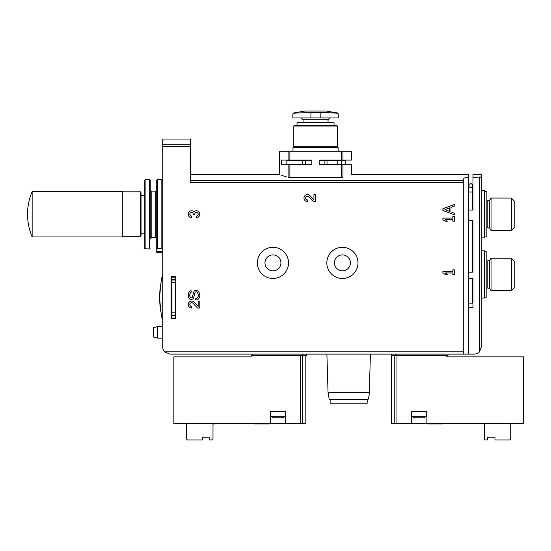 <?xml version="1.0" encoding="UTF-8"?>
<svg xmlns="http://www.w3.org/2000/svg" width="551" height="551" viewBox="0 0 551 551"><rect width="100%" height="100%" fill="white"/><g stroke="black" fill="none" stroke-linecap="round" stroke-linejoin="round"><path stroke-width="0.83" d="M175.721 286.031L175.252 286.031M171.554 286.031L171.085 286.031M175.721 309.187L175.252 309.187L175.721 309.187M171.554 309.187L171.085 309.187L171.554 309.187M175.721 276.774L175.721 318.444L171.085 318.444L171.085 276.774L175.721 276.774M298.883 164.721L298.883 164.26M298.883 160.555L298.883 160.093M288.125 160.093L311.845 160.093L311.845 164.721L281.671 164.721L281.671 160.093L288.125 160.093L288.125 151.759L279.433 151.759L279.433 174.515L190.536 174.515M342.977 160.093L342.977 151.759L351.669 151.759L351.669 160.093L319.256 160.093L319.256 164.721L351.669 164.721L351.669 174.515L468.35 174.515L468.35 177.422C465.499 177.477 463.956 177.904 463.722 178.71L463.722 354.1L169.701 354.1L252.578 354.1L252.578 355.485L306.755 355.485L306.755 354.1L302.926 354.1M332.219 164.721L332.219 164.26M332.219 160.555L332.219 160.093M337.735 164.721L337.735 164.26M337.735 160.555L337.735 160.093M472.978 228.679L472.517 228.679M468.811 228.679L468.35 228.679M472.978 260.044L472.517 260.044M468.811 260.044L468.35 260.044M472.978 199.855L472.517 199.855M468.811 199.855L468.35 199.855M472.978 193.718L472.517 193.718M468.811 193.718L468.35 193.718M396.121 354.1L396.121 355.485L447.977 355.485L447.977 354.1L474.37 354.1A6.943 6.943 0 0 0 479.46 351.875L479.46 177.422L481.312 176.981L472.978 177.422L472.978 210.048L468.35 210.048L468.35 177.422M468.35 220.379L472.978 220.379L472.978 272.146L468.35 272.146L468.35 210.048M472.978 288.869L472.517 288.869M468.811 288.869L468.35 288.869M468.35 278.51L472.978 278.51L472.978 307.561L468.35 307.561L468.35 272.146M342.977 151.759L288.125 151.759M288.125 177.394C276.63 173.655 276.63 173.655 288.125 177.394L289.888 177.601L288.125 177.394L288.125 164.721M281.657 175.314L286.651 176.961M342.977 164.721L342.977 177.394C354.472 173.655 354.472 173.655 342.977 177.394L289.888 177.601L289.888 164.721M328.052 392.532L369.26 392.532A20.607 20.607 0 0 1 368.054 399.475L329.257 399.475L328.052 392.532L326.895 354.1L391.485 354.1L391.485 355.485L396.121 355.485M326.895 354.1L306.755 354.1M395.315 354.1L391.485 354.1M481.312 174.515L481.312 176.981L481.312 174.515L472.978 174.515L472.978 177.422M463.722 351.786L164.522 351.786L169.701 354.1L164.522 351.786A6.943 6.943 0 0 1 162.752 347.151L162.752 139.038L190.536 139.038L190.536 182.533L463.722 182.533M196.321 217.735A3.471 3.471 0 0 0 199.565 213.023A3.471 3.471 0 0 0 194.007 211.674A3.471 3.471 0 0 0 188.449 213.023A3.471 3.471 0 0 0 191.693 217.735L191.693 216.116A1.853 1.853 0 0 1 190.763 212.658A1.619 1.619 0 0 1 193.194 214.064L193.194 214.615L194.82 214.615L194.82 214.064A1.619 1.619 0 0 1 197.251 212.658A1.853 1.853 0 0 1 196.321 216.116L196.321 217.735M199.021 298.187A5.785 5.785 0 0 0 197.775 290.9A2.5 2.5 0 0 0 193.752 292.085L192.271 297.092A1.109 1.109 0 0 1 190.219 297.292A4.284 4.284 0 0 1 190.935 292.312A0.461 0.461 0 0 1 191.266 292.168L191.128 290.666A1.619 1.619 0 0 0 190.005 291.114A5.785 5.785 0 0 0 188.986 298.174A2.5 2.5 0 0 0 193.553 297.643L195.047 292.602A1.109 1.109 0 0 1 196.845 292.092A4.284 4.284 0 0 1 197.912 297.058A2.314 2.314 0 0 1 195.798 298.422L195.626 299.923L196.011 299.923A3.471 3.471 0 0 0 199.021 298.187M199.793 308.03L199.793 301.08L198.174 301.08L198.174 306.328L194.207 302.162A3.471 3.471 0 0 0 188.497 303.188A3.471 3.471 0 0 0 191.693 308.03L191.693 306.404A1.853 1.853 0 0 1 189.992 303.828A1.853 1.853 0 0 1 193.036 303.277L197.554 308.03L199.793 308.03M315.551 201.535L315.551 194.586L313.932 194.586L313.932 199.827L309.965 195.667A3.471 3.471 0 0 0 304.255 196.693A3.471 3.471 0 0 0 307.451 201.535L307.451 199.91A1.853 1.853 0 0 1 305.743 197.327A1.853 1.853 0 0 1 308.787 196.783L313.312 201.535L315.551 201.535M454.458 214.842L454.458 213.223L450.987 211.921L450.987 207.348L454.458 206.046L454.458 204.428L442.887 208.767L442.887 210.503L454.458 214.842M454.458 216.577L452.839 216.577L452.839 218.086L442.887 218.086L442.887 219.704L445.201 221.213L447.515 221.213L445.201 219.704L452.839 219.704L452.839 221.213L454.458 221.213L454.458 216.577M454.458 269.825L452.839 269.825L452.839 271.333L442.887 271.333L442.887 272.952L445.201 274.46L447.515 274.46L445.201 272.952L452.839 272.952L452.839 274.46L454.458 274.46L454.458 269.825M481.312 347.151L479.46 351.875L481.312 347.151L481.312 176.981M162.752 338.121L157.662 338.121L157.662 326.55L162.752 326.55M157.662 338.121L153.495 336.964L153.495 327.707L157.662 326.55M162.752 247.75L161.829 248.68L157.662 248.68L156.732 247.75L156.732 180.466L157.662 179.536L157.662 248.68M156.732 230.47L156.732 190.185L155.809 191.114L151.181 191.114L150.251 190.185L150.251 198.057L150.251 180.494L150.251 230.47M156.732 247.75L156.732 252.461L162.752 252.461M155.809 191.114L155.809 237.419L151.181 237.419L150.251 238.342L150.251 190.185M141.049 233.169L144.231 233.169L144.231 247.888L144.231 180.645L145.127 179.716L149.293 179.571L150.251 180.494M330.139 399.475L330.139 403.18L367.18 403.18L367.18 399.475M326.826 262.882A15.58 15.58 0 0 0 350.195 276.375A15.58 15.58 0 0 0 350.195 249.389A15.58 15.58 0 0 0 326.826 262.882M334.423 262.882A7.989 7.989 0 0 0 346.4 269.797A7.989 7.989 0 0 0 346.4 255.967A7.989 7.989 0 0 0 334.423 262.882M257.372 262.882A15.58 15.58 0 0 0 280.741 276.375A15.58 15.58 0 0 0 280.741 249.389A15.58 15.58 0 0 0 257.372 262.882M264.969 262.882A7.989 7.989 0 0 0 276.946 269.797A7.989 7.989 0 0 0 276.946 255.967A7.989 7.989 0 0 0 264.969 262.882M444.891 209.635L449.54 211.377L449.54 207.892L444.891 209.635M481.312 250.843L481.312 298.07L484.556 298.07L484.556 250.843L481.312 250.843M484.556 251.773L486.87 251.773L486.87 297.147L484.556 297.147M514.186 261.091L514.186 287.822L511.349 290.666L511.349 258.254L514.186 261.091M491.037 290.666L489.687 288.325L489.687 260.595L491.037 258.254L491.037 290.666L511.349 290.666M481.312 190.653L481.312 237.88L484.556 237.88L484.556 190.653L481.312 190.653M484.556 191.576L486.87 191.576L486.87 236.951L484.556 236.951M514.186 200.901L514.186 227.632L511.349 230.47L511.349 198.057L514.186 200.901M491.037 230.47L489.687 228.128L489.687 200.399L491.037 198.057L491.037 230.47L511.349 230.47M334.553 112.996L320.179 112.418L296.548 112.996C294.131 113.148 292.898 113.451 292.863 113.912L292.863 117.955L338.238 117.955L338.238 113.912L337.474 112.996L334.553 112.996C336.971 113.148 338.204 113.451 338.238 113.912M328.052 122.122L328.052 119.691L329.787 117.955M297.03 122.777L334.071 122.777L333.417 122.122L297.685 122.122L297.03 122.777L297.03 125.366M334.071 122.777L334.071 125.366M293.786 126.021L337.315 126.021L336.661 125.366L294.448 125.366L293.786 126.021L293.786 146.78L292.98 147.592L292.98 151.759M337.315 126.021L337.315 146.78L293.786 146.78M337.315 146.78L338.121 147.592L292.98 147.592M338.121 147.592L338.121 151.759M332.219 164.487L319.256 164.487L332.219 164.487M311.845 164.487L298.883 164.487L311.845 164.487M292.863 113.912C292.898 113.451 294.124 113.148 296.548 112.996L293.628 112.996L292.863 113.912M293.628 112.996L304.903 111.013L326.199 111.013L337.474 112.996M494.977 437.212L488.489 437.212L487.566 438.135L487.566 437.212L494.977 437.212L494.977 439.987L509.331 439.987A1.391 1.391 0 0 0 510.715 438.603L510.715 424.938A1.391 1.391 0 0 1 512.106 423.554M396.968 423.554L396.968 355.485L446.124 355.485L446.124 356.876L523.45 356.876L523.45 423.554L426.908 423.554L426.908 411.514L411.631 411.514L411.631 423.554L391.485 423.554L391.485 355.485M411.631 423.554L426.908 423.554M482.938 423.554A1.391 1.391 0 0 1 484.322 424.938L484.322 438.603A1.391 1.391 0 0 0 485.713 439.987L487.566 439.987L487.566 437.212M427.838 423.554L427.838 423.926L442.191 423.926L442.191 423.554M426.681 416.322L411.859 416.322A13.892 13.892 0 0 0 415.144 417.83L423.395 417.83L426.681 416.322L426.681 411.514M214.38 423.554A1.391 1.391 0 0 0 212.989 424.938L212.989 438.603A1.391 1.391 0 0 1 211.605 439.987L209.752 439.987L209.752 437.212L209.752 438.135L208.822 437.212L202.341 437.212L202.341 439.987L187.987 439.987A1.391 1.391 0 0 1 186.596 438.603L186.596 424.938A1.391 1.391 0 0 0 185.212 423.554M209.752 437.212L202.341 437.212M251.194 356.876L251.194 355.485L300.35 355.485L300.35 423.554L285.687 423.554L285.687 411.514L270.41 411.514L270.41 423.554L173.868 423.554L173.868 356.876L251.194 356.876M270.41 423.554L285.687 423.554M305.826 355.485L305.826 423.554L300.35 423.554M255.127 423.554L255.127 423.926L269.48 423.926L269.48 423.554M285.452 416.322L270.637 416.322L273.923 417.83L282.174 417.83A13.892 13.892 0 0 0 285.452 416.322L285.452 411.514M270.637 416.322L270.637 411.514M162.752 275.039C161.691 276.388 160.651 283.91 159.638 297.602C160.651 311.322 161.691 318.85 162.752 320.179M171.085 281.058L171.554 281.058M175.252 281.058L175.721 281.058M160.809 283.717L160.802 283.717A83.346 83.346 0 0 0 160.093 288.944M160.031 289.502A83.346 83.346 0 0 0 159.638 297.547M159.638 297.602A83.346 83.346 0 0 0 160.031 305.715M160.086 306.266A83.346 83.346 0 0 0 160.802 311.501L160.809 311.501M140.429 191.81L141.049 192.967L141.049 235.566L140.429 236.723L140.429 191.81L122.315 191.81M141.049 195.357L144.231 195.357M122.315 236.951L122.315 191.576L32.144 191.576L32.144 236.951L122.315 236.951M140.429 236.723L122.315 236.723M472.517 278.51L472.517 303.167L468.811 303.167L468.811 278.51M472.517 185.556A1.853 1.853 0 0 0 470.664 183.703A1.853 1.853 0 0 0 468.811 185.556A1.853 1.853 0 0 0 470.664 187.409A1.853 1.853 0 0 0 472.517 185.556A1.853 1.853 0 0 0 470.664 183.703A1.853 1.853 0 0 0 468.811 185.556A1.853 1.853 0 0 0 470.664 187.409A1.853 1.853 0 0 0 472.517 185.556A1.853 1.853 0 0 0 470.664 183.703A1.853 1.853 0 0 0 468.811 185.556A1.853 1.853 0 0 1 470.664 183.703A1.853 1.853 0 0 1 472.517 185.556L472.517 210.048M311.845 164.26L286.844 164.26L286.844 160.555L311.845 160.555M319.256 164.26L324.883 164.26L324.883 160.555L319.256 160.555M324.883 164.26L327.005 164.26L327.005 160.555L324.883 160.555M327.005 164.26L345.188 164.26L345.188 160.555L327.005 160.555M171.554 315.716L171.554 317.982L175.252 317.982L175.252 315.206L171.554 315.206L171.554 315.716L175.252 315.716M175.252 315.206L175.252 280.011L171.554 280.011L171.554 315.206M175.252 280.011L175.252 279.502L171.554 279.502L171.554 280.011M175.252 279.502L175.252 277.236L171.554 277.236L171.554 279.502M341.221 160.093L341.221 151.759M289.888 160.093L289.888 151.759M463.722 180.356L190.536 180.356M468.35 354.1L468.35 307.561M190.536 146.421L162.752 146.421M341.221 177.601L341.221 164.721M190.536 144.245L162.752 144.245M161.829 248.68L161.829 179.536L162.752 180.466M151.181 237.419L151.181 191.114M145.127 179.716L145.127 248.811L149.293 248.956L149.293 179.571M156.732 251.538L162.752 251.538M395.239 354.1L395.239 355.485M303.002 354.1L303.002 355.485M302.127 354.1L302.127 355.485M489.687 260.595L487.222 260.919L487.222 287.994L486.87 288.352M489.687 200.399L487.222 200.729L487.222 227.804L486.87 228.155M328.052 119.691L303.05 119.691L301.314 117.955M320.179 117.955L320.179 112.418M310.922 117.955L310.922 112.418M394.764 423.554L394.764 355.485M302.554 423.554L302.554 355.485M468.811 210.048L468.811 192.037L472.517 192.037M302.224 164.26L302.224 160.555M305.612 164.26L305.612 160.555M337.219 164.26L337.219 160.555M341.276 164.26L341.276 160.555M175.252 312.81L171.554 312.81M175.252 282.408L171.554 282.408M190.536 139.038L162.752 139.038L190.536 139.038M472.978 188.8L472.517 188.8M468.811 188.8L468.35 188.8M341.021 164.721L341.021 164.26M341.021 160.555L341.021 160.093M161.829 179.536L157.662 179.536M155.809 237.419L156.732 238.342M149.293 248.956L150.251 248.033M145.127 248.811L144.231 247.888M369.26 392.532L370.424 354.1M491.037 258.254L511.349 258.254M489.687 288.325L487.222 287.994M487.222 260.919L486.87 260.568M491.037 198.057L511.349 198.057M489.687 228.128L487.222 227.804M487.222 200.729L486.87 200.371M303.05 119.691L303.05 122.122M411.859 416.322L411.859 411.514M171.085 314.16L171.554 314.16M175.252 314.16L175.721 314.16M32.144 191.576A58.344 58.344 0 0 0 32.144 236.951M468.811 220.379L468.811 272.146M472.517 220.379L472.517 272.146M468.811 192.037L468.811 185.556"/></g></svg>
